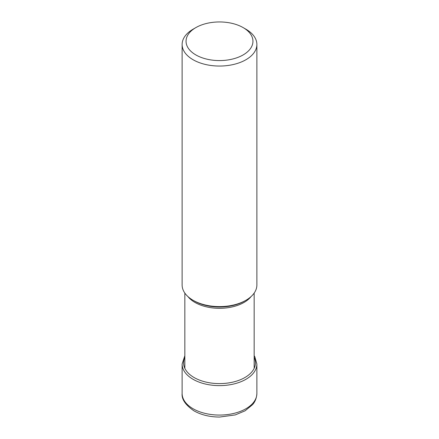 <?xml version="1.0" encoding="UTF-8"?>
<svg xmlns="http://www.w3.org/2000/svg" width="439" height="439" viewBox="0 0 439 439"><rect width="100%" height="100%" fill="white"/><g stroke="black" fill="none" stroke-linecap="round" stroke-linejoin="round"><path stroke-width="0.66" d="M195.843 27.608L193.072 29.21A37.375 21.577 0 0 0 182.125 44.465A37.375 21.577 0 0 0 193.072 59.726A37.375 21.577 0 0 0 233.806 64.407A37.375 21.577 0 0 0 256.875 44.465A37.375 21.577 0 0 0 245.928 29.21L243.157 27.608A33.452 19.316 0 0 0 195.843 27.608A33.452 19.316 0 0 0 195.843 54.919A33.452 19.316 0 0 0 243.157 54.919A33.452 19.316 0 0 0 243.157 27.608L245.928 29.21M256.875 44.465L256.875 285.026A37.375 21.577 180 0 1 245.928 300.281A37.375 21.577 180 0 1 193.072 300.281L193.072 300.281A37.375 21.577 180 0 1 182.125 285.026L182.125 44.465M193.072 300.281L194.34 301.017A35.586 20.545 180 0 1 194.296 300.989A35.586 20.545 180 0 0 194.34 301.017L193.072 300.281M184.835 357.412A35.927 20.743 0 0 0 194.093 377.529A35.927 20.743 0 0 0 237.526 380.805A35.927 20.743 0 0 0 254.165 357.412M184.835 355.683L182.125 364.046A37.375 21.577 0 0 0 193.072 379.301A37.375 21.577 0 0 0 233.806 383.982A37.375 21.577 0 0 0 256.875 364.046L254.801 356.698L254.165 355.683M256.875 364.046L256.875 393.481A37.375 21.577 180 0 1 233.806 413.417A37.375 21.577 180 0 1 193.072 408.742A37.375 21.577 180 0 1 182.125 393.481L182.125 364.046M187.958 296.599A34.665 20.013 0 0 0 194.949 302.427A34.665 20.013 0 0 0 194.987 302.455A34.665 20.013 0 0 0 251.042 296.599M245.928 300.281L244.66 301.017A35.586 20.545 180 0 1 244.66 301.017L244.66 301.017A35.586 20.545 180 0 1 194.34 301.017M256.875 393.481C256.497 400.357 253.292 403.781 252.573 404.648L245.077 410.822L235.288 414.91L219.637 417.05C209.858 417.012 201.325 414.965 194.043 410.893C185.494 405.049 181.521 399.243 182.125 393.481M184.835 293.093L184.835 368.31M254.165 293.093L254.165 368.31"/></g></svg>
